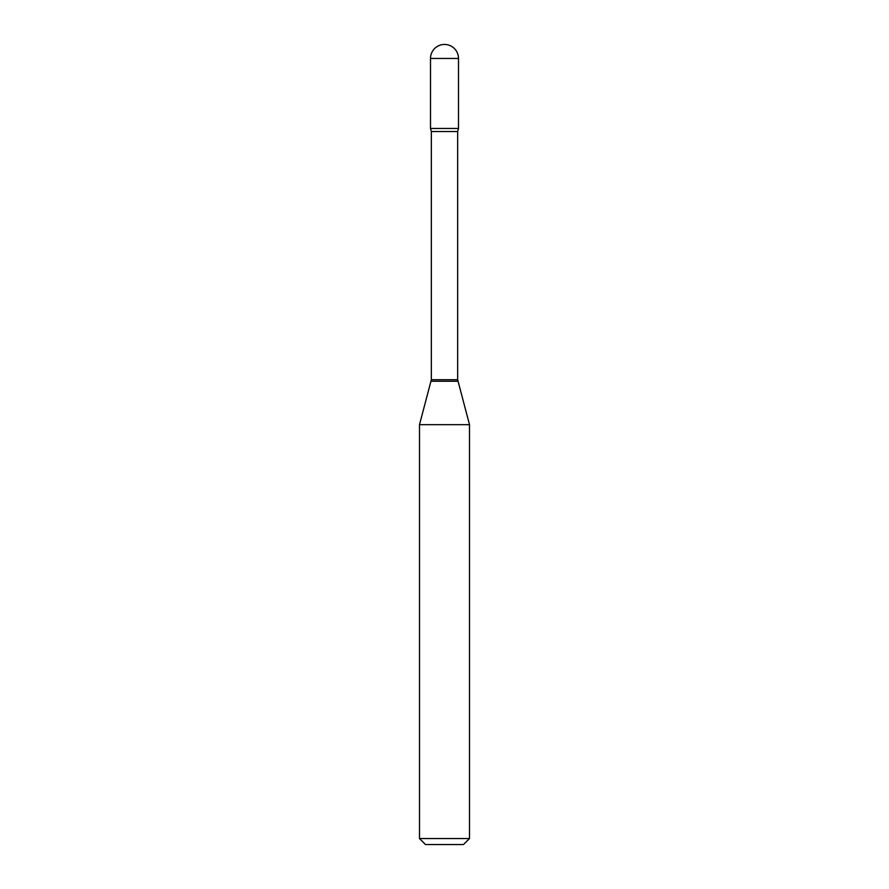 <?xml version="1.0" encoding="UTF-8"?>
<svg xmlns="http://www.w3.org/2000/svg" width="889" height="889" viewBox="0 0 889 889"><rect width="100%" height="100%" fill="white"/><g stroke="black" fill="none" stroke-linecap="round" stroke-linejoin="round"><path stroke-width="1.33" d="M431.343 131.528L457.657 131.528L458.502 128.46L430.498 128.46L458.502 128.46L458.502 58.452L430.498 58.452L430.498 128.46L431.343 131.528L431.343 379.703L419.497 424.686L419.497 838.549L469.503 838.549L463.502 844.55L425.498 844.55L419.497 838.549M457.657 131.528L457.657 379.703L469.503 424.686L419.497 424.686M457.657 379.703L431.343 379.703M457.868 381.259L431.132 381.259M458.502 58.452A14.002 14.002 0 0 0 444.5 44.45A14.002 14.002 0 0 0 430.498 58.452M469.503 424.686L469.503 838.549"/></g></svg>
